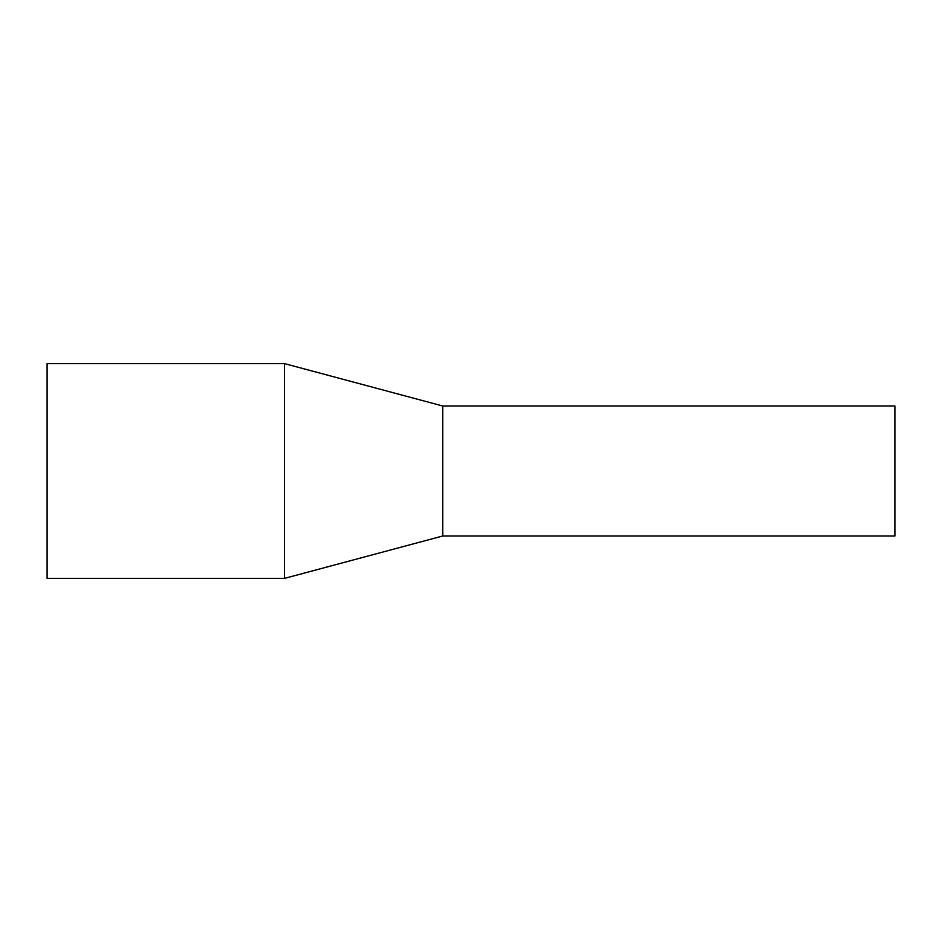 <?xml version="1.0" encoding="UTF-8"?>
<svg xmlns="http://www.w3.org/2000/svg" width="942" height="942" viewBox="0 0 942 942"><rect width="100%" height="100%" fill="white"/><g stroke="black" fill="none" stroke-linecap="round" stroke-linejoin="round"><path stroke-width="1.41" d="M442.74 535.998L442.74 406.002L894.9 406.002L894.9 535.998L442.74 535.998L284.484 578.388L47.1 578.388L47.1 363.612L284.484 363.612L284.484 578.388M442.74 406.002L284.484 363.612"/></g></svg>
